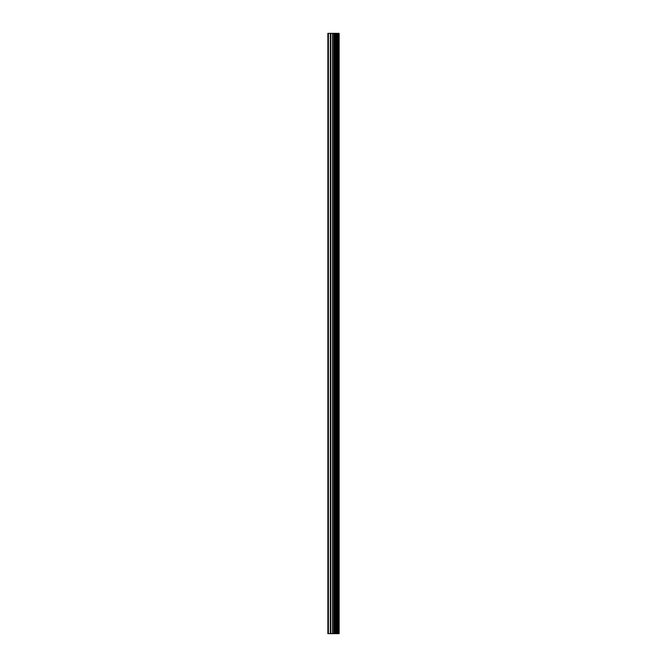 <?xml version="1.0" encoding="UTF-8"?>
<svg xmlns="http://www.w3.org/2000/svg" width="667" height="667" viewBox="0 0 667 667"><rect width="100%" height="100%" fill="white"/><g stroke="black" fill="none" stroke-linecap="round" stroke-linejoin="round"><path stroke-width="1" d="M332.575 633.65L339.128 633.65L339.128 33.35L327.872 33.35L327.872 633.65L332.575 633.65L332.575 33.35M339.103 633.65L339.103 33.35M338.994 633.65L338.994 33.35M334.676 633.65L334.676 33.35M334.317 633.65L334.317 33.35M328.397 633.65L328.397 33.35M338.011 633.65L338.011 33.35M337.777 633.65L337.777 33.35M337.677 633.65L337.677 33.35M337.452 633.65L337.452 33.35M337.419 633.65L337.419 33.35M337.127 633.65L337.127 33.35M336.56 633.65L336.56 33.35M336.276 633.65L336.276 33.35M336.235 633.65L336.235 33.35M336.018 633.65L336.018 33.35M335.91 633.65L335.91 33.35M335.684 633.65L335.684 33.35M334.175 633.65L334.175 33.35M333.959 633.65L333.959 33.35M332.791 633.65L332.791 33.35M330.84 633.65L330.84 33.35M330.307 633.65L330.307 33.35"/></g></svg>
